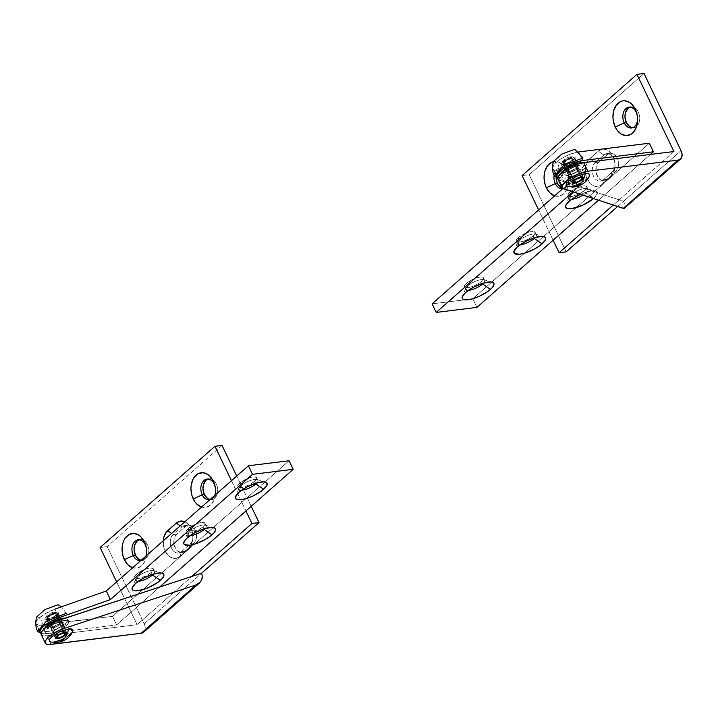 <?xml version="1.0" encoding="UTF-8"?>
<svg xmlns="http://www.w3.org/2000/svg" width="718" height="718" viewBox="0 0 718 718"><rect width="100%" height="100%" fill="white"/><g stroke="black" fill="none" stroke-linecap="round" stroke-linejoin="round"><path stroke-width="0.54" stroke-dasharray="3.59 2.69" d="M184.831 521.798A14.997 10.51 83 0 1 191.015 528.385A14.997 10.51 83 0 1 192.307 531.957A14.997 10.51 83 0 1 192.989 537.468A14.997 10.51 83 0 1 188.565 548.839L190.046 544.109A9.998 7.009 -97 0 0 192.998 536.534A9.998 7.009 -97 0 0 192.55 532.855A9.998 7.009 -97 0 0 191.679 530.476A9.998 7.009 -97 0 0 181.833 526.958L180.218 525.854L181.833 526.958A9.998 7.009 83 0 1 184.714 525.621A9.998 7.009 83 0 1 191.679 530.476L195.215 530.037A9.998 7.009 -97 0 0 188.251 525.181A9.998 7.009 -97 0 0 185.37 526.527L181.833 526.958L189.247 525.163L193.214 527.147L195.215 530.037L196.535 535.655L196.086 539.424L194.623 542.521L184.975 551.271L181.089 552.636L177.131 550.652L174.429 545.985L173.81 542.135L174.259 538.374L175.713 535.269L185.37 526.527L176.754 534.12A9.998 7.009 -97 0 0 174.357 545.725A9.998 7.009 -97 0 0 182.094 552.609A9.998 7.009 -97 0 0 184.975 551.271L181.439 551.702A9.998 7.009 83 0 1 178.549 553.048A9.998 7.009 83 0 1 170.821 546.165A9.998 7.009 83 0 1 173.218 534.551L176.754 534.12L173.218 534.551L181.833 526.958L173.218 534.551L171.611 533.447L173.218 534.551A9.998 7.009 -97 0 0 171.584 548.193A9.998 7.009 -97 0 0 181.439 551.702L184.975 551.271L193.582 543.679A9.998 7.009 -97 0 0 195.215 530.037L191.679 530.476A9.998 7.009 83 0 1 190.046 544.109L193.582 543.679L190.046 544.109L181.439 551.702L179.949 556.432L190.126 547.107L192.846 539.703L192.72 533.887L191.015 528.385L191.679 530.476L191.015 528.385L187.999 524.041L184.131 521.51M140.773 560.623A10.492 7.359 -97 0 0 145.79 556.208A10.492 7.359 83 0 1 140.773 560.623M146.75 551.837A10.492 7.359 -97 0 0 146.768 551.271A10.492 7.359 -97 0 0 146.292 547.412A10.492 7.359 -97 0 0 146.14 546.865A10.492 7.359 83 0 1 146.75 551.837M146.544 555.535A17.492 12.26 83 0 1 132.633 567.794M141.114 560.318A10.492 7.359 -97 0 0 142.765 560.381A10.492 7.359 -97 0 0 147.504 544.648L145.386 544.908L147.504 544.648L148.698 548.498L148.797 552.573L147.773 556.253L144.533 559.834L140.27 560.085M209.665 499.899A10.492 7.359 -97 0 0 214.682 495.483A10.492 7.359 83 0 1 209.665 499.899M215.651 491.112A10.492 7.359 -97 0 0 215.669 490.547A10.492 7.359 -97 0 0 215.185 486.687A10.492 7.359 -97 0 0 215.032 486.14A10.492 7.359 83 0 1 215.651 491.112M215.445 494.81A17.492 12.26 83 0 1 201.534 507.07M210.015 499.593A10.492 7.359 -97 0 0 211.657 499.656A10.492 7.359 -97 0 0 216.405 483.923L214.278 484.192L216.405 483.923L217.599 487.773L217.689 491.848L216.665 495.528L213.434 499.109L209.162 499.36M52.531 627.496A6.247 1.93 154.4 0 0 51.319 629.65A6.247 1.93 154.4 0 0 55.448 629.632A6.247 1.93 154.4 0 0 61.371 626.41L65.482 634.981L61.371 626.41L62.619 624.741L61.963 623.825L58.571 624.238L55.268 625.647L51.911 628.106L51.292 629.578L52.567 630.162L55.331 629.668L61.371 626.41A6.247 1.93 154.4 0 0 62.583 624.256A6.247 1.93 154.4 0 0 58.454 624.283A6.247 1.93 154.4 0 0 52.531 627.496L47.397 616.78A6.247 1.93 154.4 0 0 46.185 618.934A6.247 1.93 154.4 0 0 50.314 618.907A6.247 1.93 154.4 0 0 56.237 615.685L60.348 624.265A6.247 1.93 -25.6 0 1 54.415 627.487A6.247 1.93 -25.6 0 1 50.287 627.514A6.247 1.93 -25.6 0 1 51.499 625.36L50.251 627.02L50.484 627.747L54.299 627.523L59.558 624.893L61.586 622.192L60.303 621.6L57.548 622.093L51.499 625.36A6.247 1.93 -25.6 0 1 57.431 622.138A6.247 1.93 -25.6 0 1 61.56 622.111A6.247 1.93 -25.6 0 1 60.348 624.265L56.237 615.685L57.485 614.025L56.821 613.1L53.437 613.522L50.134 614.931L47.397 616.78L46.149 618.853L47.433 619.446L50.197 618.952L56.237 615.685A6.247 1.93 154.4 0 0 57.449 613.54A6.247 1.93 154.4 0 0 53.32 613.558A6.247 1.93 154.4 0 0 47.397 616.78L51.499 625.36A6.247 1.93 154.4 0 0 50.287 627.514A6.247 1.93 154.4 0 0 54.415 627.487A6.247 1.93 154.4 0 0 60.348 624.265L61.371 626.41A6.247 1.93 -25.6 0 1 55.448 629.632A6.247 1.93 -25.6 0 1 51.319 629.65A6.247 1.93 -25.6 0 1 52.531 627.496L51.49 628.672L51.508 629.883L55.331 629.668L60.59 627.038L62.619 624.328L61.335 623.745L58.571 624.238L52.531 627.496A6.247 1.93 -25.6 0 1 58.454 624.283A6.247 1.93 -25.6 0 1 62.583 624.256A6.247 1.93 -25.6 0 1 61.371 626.41L60.348 624.265L61.586 622.192L59.513 621.644L53.213 624.104L50.888 625.961L50.26 627.433L51.543 628.017L54.299 627.523L60.348 624.265A6.247 1.93 154.4 0 0 61.56 622.111A6.247 1.93 154.4 0 0 57.431 622.138A6.247 1.93 154.4 0 0 51.499 625.36L52.531 627.496M41.177 634.515A17.492 5.394 154.4 0 0 46.903 635.807L137.12 624.678L116.621 581.903L137.12 624.678L191.886 576.401L137.12 624.678L46.903 635.807L42.147 635.439L41.025 633.967M251.219 506.316L236.725 476.052L251.219 506.316M222.041 445.42L107.215 546.622L144.192 623.798L201.605 573.197L144.192 623.798L107.215 546.622L100.143 547.493L107.215 546.622L222.041 445.42M138.421 540.098L142.694 539.837L145.395 541.605L147.504 544.648A10.492 7.359 -97 0 0 143.474 540.187A10.492 7.359 -97 0 0 140.189 539.55A10.492 7.359 -97 0 0 139.148 539.792M207.322 479.373L211.586 479.112L214.296 480.889L216.405 483.923A10.492 7.359 -97 0 0 212.375 479.462A10.492 7.359 -97 0 0 209.091 478.825A10.492 7.359 -97 0 0 208.041 479.068M46.903 635.807L51.014 644.387L46.903 635.807M143.618 632.262L144.462 631.319M145.027 630.117L145.224 627.146L144.192 623.798A9.998 6.426 48.6 0 1 143.726 632.172M231.456 480.701L245.951 510.956L231.456 480.701M163.246 540.816L164.144 548.498L168.191 555.499L170.049 557.024L174.133 558.478L178.154 557.662L179.949 556.432A14.997 10.51 83 0 1 168.497 555.795A14.997 10.51 83 0 1 163.246 540.816M132.381 567.714L137.201 568.091L141.59 565.847L144.892 561.314L146.589 555.185M201.282 506.989L206.102 507.366L210.491 505.122L213.784 500.59L215.49 494.46M181.439 551.702L190.046 544.109L188.565 548.839L179.949 556.432L181.439 551.702M64.683 638.176A12.996 4.003 154.4 0 0 72.617 631.589M48.95 618.763L57.287 636.184L48.95 618.763L55.358 615.802L56.345 614.141L54.685 613.702A4.999 1.544 154.4 0 0 49.56 615.721A4.999 1.544 154.4 0 0 47.307 618.395A4.999 1.544 154.4 0 0 48.95 618.763A4.999 1.544 154.4 0 0 54.074 616.744A4.999 1.544 154.4 0 0 56.327 614.078A4.999 1.544 154.4 0 0 54.685 613.702L51.346 614.752L48.277 616.672L47.289 618.333L48.95 618.763M63.929 632.998L54.685 613.702L63.929 632.998M48.806 628.492L47.451 620.54L44.893 619.113L56.489 612.571L61.299 617.489L50.143 621.878L45.252 627.685L48.806 628.492M56.121 612.436A10.869 7.62 -97 0 0 53.724 612.203A10.869 7.62 -97 0 0 50.583 613.666A10.869 7.62 -97 0 0 47.514 620.029A7.494 2.307 -25.6 0 1 45.117 618.575A7.494 2.307 -25.6 0 1 56.121 612.436L58.346 612.714L58.625 613.585L55.071 617.085L48.627 619.831L45.808 619.993L45.019 619.383L45.773 617.615L48.564 615.389L56.121 612.436M64.566 638.239L68.623 635.699M71.54 633.132L72.859 630.934M36.833 616.807L41.536 619.32L44.004 632.998L40.8 633.096M66.28 613.36L61.398 606.836M136.429 574.238A10.492 3.231 154.4 0 0 134.392 577.864A10.492 3.231 154.4 0 0 141.32 577.819A10.492 3.231 154.4 0 0 151.283 572.408L152.234 574.391L151.283 572.408L153.383 569.607L152.997 568.396L149.882 568.01L146.58 568.764L137.739 573.188L134.679 576.204L134.338 577.73L136.492 578.717L141.132 577.882L146.678 575.513L151.283 572.408A10.492 3.231 154.4 0 0 153.32 568.791A10.492 3.231 154.4 0 0 146.382 568.827A10.492 3.231 154.4 0 0 136.429 574.238L137.659 576.814L136.429 574.238M138.332 581.275A10.492 3.231 -25.6 0 1 135.621 580.431A10.492 3.231 -25.6 0 1 137.659 576.814A10.492 3.231 154.4 0 0 135.675 579.246A10.492 3.231 154.4 0 0 138.332 581.275M135.576 583.429L137.659 576.814L135.576 583.429M188.098 528.699A10.492 3.231 154.4 0 0 186.061 532.316A10.492 3.231 154.4 0 0 192.998 532.28A10.492 3.231 154.4 0 0 202.952 526.868L203.903 528.852L202.952 526.868L205.052 524.068L204.666 522.857L202.889 522.39L198.249 523.225L189.417 527.649L186.357 530.665L186.007 532.191L188.161 533.169L192.801 532.343L198.356 529.974L202.952 526.868A10.492 3.231 154.4 0 0 204.989 523.251A10.492 3.231 154.4 0 0 198.051 523.287A10.492 3.231 154.4 0 0 188.098 528.699L189.328 531.275L188.098 528.699M190.001 535.736A10.492 3.231 -25.6 0 1 187.29 534.892A10.492 3.231 -25.6 0 1 189.328 531.275A10.492 3.231 154.4 0 0 187.353 533.698A10.492 3.231 154.4 0 0 190.001 535.736M187.254 537.89L189.328 531.275L187.254 537.89M239.767 483.16A10.492 3.231 154.4 0 0 237.73 486.777A10.492 3.231 154.4 0 0 244.667 486.732A10.492 3.231 154.4 0 0 254.63 481.32L255.581 483.304L254.63 481.32L256.371 479.355L256.335 477.308L253.23 476.923L249.927 477.685L241.086 482.101L238.026 485.117L237.685 486.642L239.839 487.63L244.47 486.795L250.026 484.426L254.63 481.32A10.492 3.231 154.4 0 0 256.667 477.703A10.492 3.231 154.4 0 0 249.729 477.748A10.492 3.231 154.4 0 0 239.767 483.16L241.006 485.727L239.767 483.16M241.67 490.188A10.492 3.231 -25.6 0 1 238.968 489.344A10.492 3.231 -25.6 0 1 241.006 485.727A10.492 3.231 154.4 0 0 239.022 488.159A10.492 3.231 154.4 0 0 241.67 490.188M238.923 492.342L241.006 485.727L238.923 492.342M40.387 632.729L42.398 633.68L45.88 633.662L116.63 624.929L45.88 633.662L41.77 625.091L112.52 616.358L116.63 624.929L112.52 616.358L289.067 460.75L112.52 616.358L38.287 625.109L35.9 623.35L36.456 621.169L38.682 618.458L44.579 614.034L54.855 609.142A17.492 5.394 154.4 0 0 36.044 623.789A17.492 5.394 154.4 0 0 41.77 625.091L45.88 633.662A17.492 5.394 -25.6 0 1 41.052 633.258M57.916 615.532L54.855 609.142L57.916 615.532M116.63 624.929L159.647 587.019L116.63 624.929M256.856 482.918A10.492 3.231 154.4 0 0 256.936 479.579A10.492 3.231 154.4 0 0 241.006 485.727A10.492 3.231 -25.6 0 1 250.959 480.315A10.492 3.231 -25.6 0 1 257.897 480.279A10.492 3.231 -25.6 0 1 256.856 482.918M205.186 528.457A10.492 3.231 154.4 0 0 205.258 525.118A10.492 3.231 154.4 0 0 189.328 531.275A10.492 3.231 -25.6 0 1 199.29 525.863A10.492 3.231 -25.6 0 1 206.228 525.818A10.492 3.231 -25.6 0 1 205.186 528.457M153.517 574.005A10.492 3.231 154.4 0 0 153.589 570.666A10.492 3.231 154.4 0 0 137.659 576.814A10.492 3.231 -25.6 0 1 147.612 571.402A10.492 3.231 -25.6 0 1 154.549 571.366A10.492 3.231 -25.6 0 1 153.517 574.005M65.042 618.135L67.707 619.356L67.277 621.241L65.123 623.673L66.155 625.818A12.996 4.003 -25.6 0 1 53.823 632.522A12.996 4.003 -25.6 0 1 45.234 632.567A12.996 4.003 -25.6 0 1 47.756 628.088L53.455 624.247L60.33 621.312L66.065 620.28L68.731 621.501L68.309 623.386L64.521 627.128L60.456 629.668L53.581 632.594L49.488 633.536L45.638 633.052L45.171 632.405L45.602 630.521L47.756 628.088L47.011 626.545L47.756 628.088A12.996 4.003 -25.6 0 1 60.088 621.393A12.996 4.003 -25.6 0 1 68.668 621.339A12.996 4.003 -25.6 0 1 66.155 625.818L65.123 623.673A12.996 4.003 154.4 0 0 67.645 619.194A12.996 4.003 154.4 0 0 65.176 618.144M44.453 628.591A12.996 4.003 154.4 0 0 44.211 630.422A12.996 4.003 154.4 0 0 52.791 630.377A12.996 4.003 154.4 0 0 65.123 623.673L57.153 628.663L50.404 631.041L46.814 631.481L44.606 630.916L44.139 630.269L44.57 628.376M581.4 182.749A12.996 4.003 154.4 0 0 589.343 176.161M565.667 163.336L574.014 180.756L565.667 163.336L569.015 162.286L572.075 160.374L573.072 158.705L571.411 158.274A4.999 1.544 154.4 0 0 566.287 160.293A4.999 1.544 154.4 0 0 564.034 162.968A4.999 1.544 154.4 0 0 565.667 163.336A4.999 1.544 154.4 0 0 570.792 161.317A4.999 1.544 154.4 0 0 573.045 158.651A4.999 1.544 154.4 0 0 571.411 158.274L568.064 159.324L565.003 161.245L564.007 162.905L565.667 163.336M580.656 177.57L571.411 158.274L580.656 177.57M565.533 173.065L564.168 165.113L561.62 163.686L573.215 157.143L578.017 162.062L566.87 166.45L561.97 172.257L565.533 173.065M572.847 157.009A10.869 7.62 -97 0 0 570.442 156.775A10.869 7.62 -97 0 0 567.31 158.238A10.869 7.62 -97 0 0 564.231 164.601A7.494 2.307 -25.6 0 1 561.844 163.148A7.494 2.307 -25.6 0 1 572.847 157.009L575.064 157.287L575.342 158.157L571.797 161.658L565.353 164.404L562.526 164.566L561.745 163.955L562.49 162.187L565.281 159.961L572.847 157.009M581.284 182.812L585.35 180.272M588.257 177.705L589.577 175.506M553.551 161.379L558.263 163.892L560.731 177.57L557.518 177.669M613.675 158.543A9.998 7.009 -97 0 0 603.82 155.034L598.229 151.175A14.997 10.51 83 0 1 613.001 156.452L613.675 158.543L617.211 158.104A9.998 7.009 -97 0 0 610.246 153.248A9.998 7.009 -97 0 0 607.356 154.594L603.82 155.034A9.998 7.009 83 0 1 606.701 153.688A9.998 7.009 83 0 1 613.675 158.543A9.998 7.009 83 0 1 612.041 172.176L615.577 171.746L606.961 179.338L603.084 180.703L600.365 179.733L598.022 177.391L595.976 172.149L596.254 166.441L597.708 163.336L607.356 154.594L609.869 153.311L613.962 154.199L616.295 156.533L617.902 159.881L618.521 163.722L618.072 167.491L615.577 171.746A9.998 7.009 -97 0 0 617.211 158.104L613.675 158.543L611.637 154.092L608.128 150.583L606.127 149.577L601.998 149.254L598.229 151.175L588.06 160.5L585.332 167.904L586.13 176.565L590.178 183.566L594.046 186.097L596.12 186.545L600.14 185.729L612.113 175.174L614.841 167.77L614.707 161.954L613.001 156.452A14.997 10.51 83 0 1 614.303 160.024A14.997 10.51 83 0 1 614.985 165.535A14.997 10.51 83 0 1 610.551 176.906L612.041 172.176L603.425 179.769A9.998 7.009 83 0 1 600.544 181.115A9.998 7.009 83 0 1 592.808 174.232A9.998 7.009 83 0 1 595.213 162.618L598.749 162.187A9.998 7.009 -97 0 0 596.344 173.792A9.998 7.009 -97 0 0 604.08 180.676A9.998 7.009 -97 0 0 606.961 179.338L603.425 179.769L606.961 179.338L615.577 171.746L612.041 172.176A9.998 7.009 -97 0 0 614.994 164.601A9.998 7.009 -97 0 0 614.536 160.922A9.998 7.009 -97 0 0 613.675 158.543M562.427 188.215A10.492 7.359 -97 0 0 564.752 188.448A10.492 7.359 -97 0 0 569.5 172.715L567.373 172.975A10.492 7.359 83 0 1 562.759 188.69A10.492 7.359 -97 0 0 568.755 179.338A10.492 7.359 -97 0 0 568.279 175.479A10.492 7.359 -97 0 0 567.373 172.975L566.439 170.049A17.492 12.26 83 0 1 567.956 174.214A17.492 12.26 83 0 1 568.746 180.64A17.492 12.26 83 0 1 554.628 195.861M637.638 119.179A10.492 7.359 -97 0 0 637.656 118.614A10.492 7.359 -97 0 0 637.18 114.754A10.492 7.359 -97 0 0 637.028 114.207A10.492 7.359 83 0 1 637.638 119.179M632.576 127.741A10.492 7.359 -97 0 0 633.653 127.723A10.492 7.359 -97 0 0 636.686 126.305A10.492 7.359 -97 0 0 638.392 111.99L636.274 112.259L638.392 111.99L639.585 115.84L639.675 119.915L638.661 123.595L635.421 127.176L632.576 127.741M569.257 172.069A6.247 1.93 154.4 0 0 568.046 174.223A6.247 1.93 154.4 0 0 572.165 174.205A6.247 1.93 154.4 0 0 578.098 170.983L582.208 179.554L578.098 170.983L579.345 169.313L578.681 168.398L575.298 168.811L571.995 170.22L568.638 172.679L568.01 174.151L569.293 174.734L572.049 174.241L578.098 170.983A6.247 1.93 154.4 0 0 579.309 168.829A6.247 1.93 154.4 0 0 575.181 168.847A6.247 1.93 154.4 0 0 569.257 172.069L568.225 169.933A6.247 1.93 154.4 0 0 567.014 172.078A6.247 1.93 154.4 0 0 571.142 172.06A6.247 1.93 154.4 0 0 577.066 168.838L578.098 170.983A6.247 1.93 -25.6 0 1 572.165 174.205A6.247 1.93 -25.6 0 1 568.046 174.223A6.247 1.93 -25.6 0 1 569.257 172.069L568.001 173.738L568.234 174.456L572.049 174.241L577.308 171.611L579.336 168.901L578.053 168.317L575.298 168.811L569.257 172.069A6.247 1.93 -25.6 0 1 575.181 168.847A6.247 1.93 -25.6 0 1 579.309 168.829A6.247 1.93 -25.6 0 1 578.098 170.983L577.066 168.838L578.313 166.764L576.24 166.217L569.939 168.676L567.615 170.534L566.987 172.006L568.27 172.589L571.025 172.096L577.066 168.838A6.247 1.93 154.4 0 0 578.286 166.684A6.247 1.93 154.4 0 0 574.158 166.711A6.247 1.93 154.4 0 0 568.225 169.933L569.257 172.069M673.933 151.534L619.158 199.81L559.376 180.209L563.477 188.789L559.376 180.209L619.158 199.81L613.181 205.079L619.158 199.81L623.592 201.264L681.014 150.663L623.592 201.264L619.158 199.81L673.933 151.534M644.028 73.487L529.202 174.689L566.179 251.865L529.202 174.689L522.13 175.56L529.202 174.689L644.028 73.487M617.615 206.533L623.592 201.264L624.831 204.433L623.592 201.264L617.615 206.533M556.064 177.445L557.177 171.746L559.151 169.026L561.79 167.68L566.089 168.613L569.5 172.715L570.882 178.611L569.76 184.32L566.52 187.901L562.257 188.152M629.309 107.44L633.581 107.179L636.283 108.957L638.392 111.99A10.492 7.359 -97 0 0 634.362 107.529A10.492 7.359 -97 0 0 631.077 106.892A10.492 7.359 -97 0 0 630.036 107.135M624.651 208.292L625.198 206.901L624.831 204.433L625.198 206.901L624.651 208.292M557.904 179.087A17.492 5.394 154.4 0 0 559.376 180.209M553.111 240.225L538.617 209.97L553.111 240.225M554.377 195.781L559.187 196.158L563.585 193.914L565.407 191.894L567.956 186.465L568.746 179.877L567.651 173.146L566.439 170.049L562.921 164.978L558.416 162.035L553.452 161.685A17.492 12.26 83 0 1 566.439 170.049L567.373 172.975L569.5 172.715A10.492 7.359 -97 0 0 562.185 167.617A10.492 7.359 -97 0 0 556.055 177.391M607.356 154.594L598.749 162.187L595.213 162.618L603.82 155.034L607.356 154.594M554.063 175.443A10.492 7.359 83 0 1 560.058 167.877A10.492 7.359 83 0 1 567.373 172.975A10.492 7.359 -97 0 0 559.753 167.922A10.492 7.359 -97 0 0 554.063 175.443M603.82 155.034L595.213 162.618L589.622 158.768L598.229 151.175L603.82 155.034M589.622 158.768L595.213 162.618A9.998 7.009 -97 0 0 593.58 176.26A9.998 7.009 -97 0 0 603.425 179.769L601.944 184.499A14.997 10.51 83 0 1 587.171 179.222A14.997 10.51 83 0 1 589.622 158.768M603.425 179.769L612.041 172.176L610.551 176.906L601.944 184.499L603.425 179.769M561.171 173.164A12.996 4.003 154.4 0 0 560.929 174.995A12.996 4.003 154.4 0 0 569.518 174.95A12.996 4.003 154.4 0 0 581.849 168.245L582.872 170.39A12.996 4.003 -25.6 0 1 570.541 177.095A12.996 4.003 -25.6 0 1 561.961 177.14A12.996 4.003 -25.6 0 1 564.474 172.661L570.173 168.82L577.048 165.885L582.792 164.853L585.457 166.073L584.156 169.134L581.239 171.692L577.173 174.241L570.298 177.166L566.215 178.109L562.356 177.624L561.889 176.978L562.32 175.093L564.474 172.661L563.738 171.117L564.474 172.661A12.996 4.003 -25.6 0 1 576.805 165.957A12.996 4.003 -25.6 0 1 585.394 165.912A12.996 4.003 -25.6 0 1 582.872 170.39L581.849 168.245A12.996 4.003 154.4 0 0 584.362 163.767A12.996 4.003 154.4 0 0 582.783 162.806L584.434 163.928L583.124 166.989L580.216 169.556L573.87 173.235L567.121 175.614L563.531 176.054L560.866 174.833L561.296 172.948M466.556 283.278A10.492 3.231 154.4 0 0 464.519 286.895A10.492 3.231 154.4 0 0 471.457 286.85A10.492 3.231 154.4 0 0 481.41 281.438L482.361 283.422L481.41 281.438L476.815 284.543L471.259 286.913L466.619 287.747L464.465 286.76L464.815 285.234L467.876 282.219L476.707 277.803L480.01 277.04L483.124 277.426L483.51 278.647L481.41 281.438A10.492 3.231 154.4 0 0 483.447 277.821A10.492 3.231 154.4 0 0 476.51 277.866A10.492 3.231 154.4 0 0 466.556 283.278L467.786 285.845L466.556 283.278M468.459 290.305A10.492 3.231 -25.6 0 1 465.749 289.462A10.492 3.231 -25.6 0 1 467.786 285.845A10.492 3.231 154.4 0 0 465.811 288.277A10.492 3.231 154.4 0 0 468.459 290.305M465.713 292.459L467.786 285.845L465.713 292.459M518.225 237.73A10.492 3.231 154.4 0 0 516.188 241.347A10.492 3.231 154.4 0 0 523.126 241.311A10.492 3.231 154.4 0 0 533.088 235.899L534.03 237.882L533.088 235.899L528.484 239.004L522.928 241.374L518.288 242.208L516.134 241.221L516.484 239.695L519.545 236.68L528.385 232.255L533.016 231.42L534.793 231.887L534.829 233.933L533.088 235.899A10.492 3.231 154.4 0 0 535.116 232.282A10.492 3.231 154.4 0 0 528.188 232.318A10.492 3.231 154.4 0 0 518.225 237.73L519.455 240.306L518.225 237.73M520.128 244.766A10.492 3.231 -25.6 0 1 517.427 243.923A10.492 3.231 -25.6 0 1 519.455 240.306A10.492 3.231 154.4 0 0 517.481 242.729A10.492 3.231 154.4 0 0 520.128 244.766M517.382 246.92L519.455 240.306L517.382 246.92M569.895 192.191A10.492 3.231 154.4 0 0 567.866 195.808A10.492 3.231 154.4 0 0 574.795 195.763A10.492 3.231 154.4 0 0 584.757 190.351L585.987 192.927A10.492 3.231 -25.6 0 1 582.917 195.152A10.492 3.231 154.4 0 0 585.987 192.927L593.822 198.321A17.492 5.394 -25.6 0 1 593.472 198.617L585.987 192.927A10.492 3.231 154.4 0 0 587.064 188.61A10.492 3.231 154.4 0 0 571.133 194.757L569.895 192.191L576.339 188.161L583.357 185.962L585.735 186.016L586.839 186.868L585.789 189.337L580.153 193.465L572.865 196.301L568.916 196.535L567.803 194.982L569.895 192.191L571.133 194.757A10.492 3.231 154.4 0 0 569.15 197.19A10.492 3.231 154.4 0 0 571.797 199.227A10.492 3.231 -25.6 0 1 569.096 198.383A10.492 3.231 -25.6 0 1 571.133 194.757L569.051 201.372L571.133 194.757A10.492 3.231 -25.6 0 1 581.086 189.346A10.492 3.231 -25.6 0 1 588.024 189.31A10.492 3.231 -25.6 0 1 585.987 192.927L584.757 190.351A10.492 3.231 154.4 0 0 586.794 186.734A10.492 3.231 154.4 0 0 579.857 186.779A10.492 3.231 154.4 0 0 569.895 192.191M564.115 161.353A6.247 1.93 154.4 0 0 562.903 163.507A6.247 1.93 154.4 0 0 567.032 163.48A6.247 1.93 154.4 0 0 572.964 160.258L577.066 168.838A6.247 1.93 -25.6 0 1 571.142 172.06A6.247 1.93 -25.6 0 1 567.014 172.078A6.247 1.93 -25.6 0 1 568.225 169.933L564.115 161.353L569.069 158.481L573.547 157.673L574.212 158.597L573.574 159.656L570.227 162.106L564.949 163.973L562.876 163.426L564.115 161.353L568.225 169.933L575.306 166.388L578.089 166.45L578.107 167.671L574.328 170.687L569.993 172.374L566.987 172.006L568.225 169.933A6.247 1.93 -25.6 0 1 574.158 166.711A6.247 1.93 -25.6 0 1 578.286 166.684A6.247 1.93 -25.6 0 1 577.066 168.838L572.964 160.258A6.247 1.93 154.4 0 0 574.176 158.104A6.247 1.93 154.4 0 0 570.047 158.131A6.247 1.93 154.4 0 0 564.115 161.353M557.132 177.337L557.958 177.911L553.847 169.34L552.627 167.958L554.045 164.494L556.989 161.631L563.63 157.26L568.835 154.765L576.41 152.324L578.717 151.938L581.562 158.157L578.582 151.956A17.492 5.394 154.4 0 0 560.65 159.019A17.492 5.394 154.4 0 0 552.761 168.362A17.492 5.394 154.4 0 0 553.847 169.34L574.212 178.602L562.921 188.547L574.212 178.602L578.322 187.174L572.964 191.894L578.322 187.174L574.212 178.602L553.847 169.34L557.958 177.911L578.322 187.174L557.958 177.911A17.492 5.394 -25.6 0 1 557.778 177.831M649.341 143.214L472.794 298.823L476.905 307.394L472.794 298.823L432.11 303.849L472.794 298.823L649.341 143.214M598.462 200.259L650.454 154.433L598.462 200.259M579.785 194.668L588.877 191.464L595.455 191.078L597.295 192.505L597.313 193.654L593.822 198.321A17.492 5.394 -25.6 0 0 595.608 191.123A17.492 5.394 -25.6 0 0 580.467 194.354M535.314 237.487A10.492 3.231 154.4 0 0 535.386 234.149A10.492 3.231 154.4 0 0 519.455 240.306A10.492 3.231 -25.6 0 1 529.417 234.894A10.492 3.231 -25.6 0 1 536.355 234.849A10.492 3.231 -25.6 0 1 535.314 237.487M483.645 283.036A10.492 3.231 154.4 0 0 483.717 279.697A10.492 3.231 154.4 0 0 467.786 285.845A10.492 3.231 -25.6 0 1 477.748 280.433A10.492 3.231 -25.6 0 1 484.677 280.397A10.492 3.231 -25.6 0 1 483.645 283.036M146.768 551.271L146.759 552.573M146.292 547.412L145.96 546.147M142.765 560.381L140.638 560.641M215.669 490.547L215.651 491.857M215.185 486.687L214.862 485.422M211.657 499.656L209.539 499.916M188.251 525.181L184.714 525.621M46.185 618.934L55.43 638.23M57.449 613.54L66.693 632.827M178.549 553.048L182.094 552.609M209.091 478.825L206.963 479.085M140.189 539.55L138.071 539.81M192.998 536.534L192.989 537.468M192.55 532.855L192.307 531.957M47.307 618.395L56.551 637.692M45.252 627.685L44.893 619.113M53.724 612.203C49.021 613.235 46.149 615.353 45.117 618.575M56.327 614.078L65.571 633.375M134.392 577.864L135.621 580.431M135.675 579.246L132.283 587.477M186.061 532.316L187.29 534.892M187.353 533.698L183.961 541.937M237.73 486.777L238.968 489.344M239.022 488.159L235.63 496.389M36.044 623.789L38.251 628.412M256.936 479.579L265.481 482.092M256.667 477.703L257.897 480.279M205.258 525.118L213.802 527.631M204.989 523.251L206.228 525.818M153.589 570.666L162.133 573.179M153.32 568.791L154.549 571.366M68.668 621.339L67.645 619.194M45.234 632.567L44.211 630.422M564.034 162.968L573.278 182.264M561.97 172.257L561.62 163.686M570.442 156.775C565.739 157.798 562.876 159.926 561.844 163.148M573.045 158.651L582.289 177.938M568.755 179.338L568.746 180.64M568.279 175.479L567.956 174.214M564.752 188.448L562.634 188.708M637.656 118.614L637.647 119.924M637.18 114.754L636.848 113.489M633.653 127.723L631.526 127.983M610.246 153.248L606.701 153.688M562.903 163.507L572.147 182.803M574.176 158.104L583.42 177.4M600.544 181.115L604.08 180.676M631.077 106.892L628.959 107.153M562.185 167.617L560.058 167.877M614.994 164.601L614.985 165.535M614.536 160.922L614.303 160.024M585.394 165.912L584.362 163.767M561.961 177.14L560.929 174.995M464.519 286.895L465.749 289.462M465.811 288.277L462.41 296.507M516.188 241.347L517.427 243.923M517.481 242.729L514.088 250.968M567.866 195.808L569.096 198.383M569.15 197.19L565.757 205.42M552.761 168.362L554.978 172.984M587.064 188.61L595.608 191.123M586.794 186.734L588.024 189.31M535.386 234.149L543.93 236.662M535.116 232.282L536.355 234.849M483.717 279.697L492.261 282.21M483.447 277.821L484.677 280.397"/><path stroke-width="1.08" d="M176.242 523.108A14.997 10.51 83 0 1 184.831 521.798L180.003 521.187L176.242 523.108L166.064 532.433L163.883 537.091L163.246 540.816A14.997 10.51 83 0 1 167.626 530.701L176.242 523.108L180.218 525.854L176.242 523.108M141.715 560.399L138.861 559.385L135.451 555.274L133.324 555.544A10.492 7.359 83 0 1 138.071 539.81A10.492 7.359 83 0 1 145.386 544.908A10.492 7.359 83 0 1 146.14 546.865A10.492 7.359 -97 0 0 145.386 544.908L144.453 541.982L140.934 536.911L138.762 535.134L134.006 533.438L129.312 534.389L125.39 537.845L123.918 540.358L122.841 543.284L122.051 549.862L123.146 556.594L125.955 562.454L127.876 564.761L132.633 567.794A17.492 12.26 83 0 1 124.358 559.69L133.324 555.544A10.492 7.359 -97 0 0 140.773 560.623A10.492 7.359 83 0 1 140.638 560.641A10.492 7.359 83 0 1 133.324 555.544L135.451 555.274A10.492 7.359 -97 0 0 141.114 560.318M145.79 556.208A10.492 7.359 -97 0 0 146.75 551.837A10.492 7.359 83 0 1 145.79 556.208M144.453 541.982A17.492 12.26 83 0 1 145.96 546.147A17.492 12.26 83 0 1 146.759 552.573A17.492 12.26 83 0 1 146.544 555.535L146.436 548.399L145.386 544.908A10.492 7.359 -97 0 0 135.038 541.219A10.492 7.359 -97 0 0 133.324 555.544L124.358 559.69A17.492 12.26 83 0 1 127.212 535.834A17.492 12.26 83 0 1 144.453 541.982M210.616 499.683L207.762 498.66L204.343 494.549L202.225 494.819A10.492 7.359 83 0 1 206.963 479.085A10.492 7.359 83 0 1 214.278 484.192A10.492 7.359 83 0 1 215.032 486.14A10.492 7.359 -97 0 0 214.278 484.192L213.345 481.257L209.827 476.187L207.664 474.41L202.907 472.713L198.204 473.665L194.291 477.12L192.81 479.642L191.114 485.763L190.952 489.137L192.047 495.869L194.847 501.729L196.768 504.036L201.534 507.07A17.492 12.26 83 0 1 193.25 498.965L202.225 494.819A10.492 7.359 -97 0 0 209.665 499.899A10.492 7.359 83 0 1 209.539 499.916A10.492 7.359 83 0 1 202.225 494.819L204.343 494.549A10.492 7.359 -97 0 0 210.015 499.593M214.682 495.483A10.492 7.359 -97 0 0 215.651 491.112A10.492 7.359 83 0 1 214.682 495.483M213.345 481.257A17.492 12.26 83 0 1 214.862 485.422A17.492 12.26 83 0 1 215.651 491.857A17.492 12.26 83 0 1 215.445 494.81L215.337 487.675L214.278 484.192A10.492 7.359 -97 0 0 203.939 480.495A10.492 7.359 -97 0 0 202.225 494.819L193.25 498.965A17.492 12.26 83 0 1 196.113 475.11A17.492 12.26 83 0 1 213.345 481.257M65.482 634.981A6.247 1.93 -25.6 0 1 59.558 638.203A6.247 1.93 -25.6 0 1 55.43 638.23A6.247 1.93 -25.6 0 1 56.641 636.076L55.6 637.243L55.618 638.464L59.441 638.239L64.701 635.61L66.729 632.908L65.446 632.325L62.681 632.818L56.641 636.076A6.247 1.93 -25.6 0 1 62.565 632.854A6.247 1.93 -25.6 0 1 66.693 632.827A6.247 1.93 -25.6 0 1 65.482 634.981M41.366 634.811L41.707 631.696L45.898 627.379L50.35 624.373L58.248 620.514L201.605 573.197L259.019 522.596L251.219 506.316L259.019 522.596L251.946 523.467L191.886 576.401L201.605 573.197L202.44 576.725L200.708 581.751L195.996 584.973L141.222 633.249L49.066 644.513L46.257 644.01L45.126 642.538L45.808 640.268L48.232 637.467L57 631.535L65.015 628.124L195.996 584.973L65.015 628.124L60.904 619.544A17.492 5.394 154.4 0 0 41.177 634.515L45.288 643.086A17.492 5.394 -25.6 0 1 65.015 628.124L60.904 619.544L191.886 576.401L251.946 523.467L259.019 522.596L201.605 573.197L202.44 576.725L201.668 580.198L199.407 583.097L195.996 584.973L141.222 633.249L143.618 632.262M236.725 476.052L222.041 445.42L214.969 446.291L231.456 480.701L214.969 446.291L222.041 445.42L236.725 476.052M139.148 539.792A10.492 7.359 -97 0 0 135.451 555.274L134.069 549.378L134.544 545.429L137.165 540.959L139.804 539.613M208.041 479.068A10.492 7.359 -97 0 0 204.343 494.549L202.97 488.653L203.436 484.704L206.057 480.234L208.696 478.888M100.143 547.493L116.621 581.903L100.143 547.493L214.969 446.291L100.143 547.493M45.288 643.086A17.492 5.394 -25.6 0 0 51.014 644.387L141.222 633.249A9.998 6.426 48.6 0 0 143.726 632.172L199.407 583.097M144.462 631.319L145.027 630.117M245.951 510.956L251.946 523.467L245.951 510.956M171.611 533.447L167.626 530.701L171.611 533.447M53.599 642.107A12.996 4.003 154.4 0 0 64.683 638.176L59.962 640.366L53.599 642.107A19.395 13.588 83 0 0 57.521 642.43A19.395 13.588 83 0 0 63.112 639.819A19.395 13.588 83 0 0 68.524 628.95L59.836 631.678L51.867 636.669L49.704 639.092L49.282 640.986L50.646 642.045L53.599 642.107M57.521 642.43C65.105 640.995 70.14 637.378 72.617 631.589A12.996 4.003 154.4 0 0 68.524 628.95L72.374 629.426L72.859 630.934L72.419 631.966M57.287 636.184L58.194 638.06A4.999 1.544 -25.6 0 1 56.551 637.692A4.999 1.544 -25.6 0 1 58.804 635.017A4.999 1.544 -25.6 0 1 63.929 632.998A4.999 1.544 -25.6 0 1 65.571 633.375A4.999 1.544 -25.6 0 1 63.319 636.04A4.999 1.544 -25.6 0 1 58.194 638.06L57.287 636.184M68.623 635.699L71.54 633.132M63.929 632.998L65.069 633.025L65.598 633.761L63.229 636.094L58.939 637.925L56.534 637.629L58.894 634.963L63.929 632.998M61.398 606.836L58.068 604.744L45.063 609.51L36.833 616.807C35.164 621.824 35.442 626.742 37.659 631.562L46.392 621.196L66.28 613.36M40.8 633.096L37.659 631.562M152.512 574.983A10.492 3.231 -25.6 0 1 138.332 581.275A10.492 3.231 154.4 0 0 152.512 574.983L160.347 580.368A17.492 5.394 -25.6 0 1 141.275 590.106A17.492 5.394 -25.6 0 1 132.283 587.477A17.492 5.394 -25.6 0 1 135.576 583.429L132.085 588.087L132.731 590.115L135.693 590.887L143.421 589.496L149.613 587.082L158.148 582.127L162.071 578.672L163.839 575.71L163.821 574.562L161.981 573.135L160.231 572.919L152.503 574.301L143.25 578.25L135.576 583.429A17.492 5.394 -25.6 0 1 162.133 573.179A17.492 5.394 -25.6 0 1 160.347 580.368L152.512 574.983A10.492 3.231 154.4 0 0 153.517 574.005A10.492 3.231 -25.6 0 1 152.512 574.983L152.234 574.391L152.512 574.983M204.19 529.435A10.492 3.231 -25.6 0 1 190.001 535.736A10.492 3.231 154.4 0 0 204.19 529.435L212.016 534.829A17.492 5.394 -25.6 0 1 192.954 544.567A17.492 5.394 -25.6 0 1 183.961 541.937A17.492 5.394 -25.6 0 1 187.254 537.89L184.346 541.157L183.772 543.697L184.4 544.567L189.588 545.213L195.09 543.957L204.352 540.008L209.818 536.588L213.74 533.133L215.508 530.171L215.499 529.013L214.87 528.143L211.909 527.371L204.181 528.762L194.919 532.711L187.254 537.89A17.492 5.394 -25.6 0 1 213.802 527.631A17.492 5.394 -25.6 0 1 212.016 534.829L204.19 529.435A10.492 3.231 154.4 0 0 205.186 528.457A10.492 3.231 -25.6 0 1 204.19 529.435L203.903 528.852L204.19 529.435M255.859 483.896A10.492 3.231 -25.6 0 1 241.67 490.188A10.492 3.231 154.4 0 0 255.859 483.896L263.685 489.29A17.492 5.394 -25.6 0 1 244.623 499.019A17.492 5.394 -25.6 0 1 235.63 496.389A17.492 5.394 -25.6 0 1 238.923 492.342L235.432 497.009L236.078 499.028L241.257 499.674L246.759 498.409L252.96 495.994L261.487 491.04L266.593 486.014L267.168 483.474L265.328 482.047L263.578 481.832L255.85 483.214L246.597 487.163L238.923 492.342A17.492 5.394 -25.6 0 1 265.481 482.092A17.492 5.394 -25.6 0 1 263.685 489.29L255.859 483.896A10.492 3.231 154.4 0 0 256.856 482.918A10.492 3.231 -25.6 0 1 255.859 483.896L255.581 483.304L255.859 483.896M41.77 625.091L41.097 625.163M54.855 609.142L106.291 591.013L248.383 465.776L289.067 460.75L293.177 469.33L252.494 474.347L110.392 599.593L58.966 617.713L57.916 615.532L58.966 617.713L110.392 599.593L106.291 591.013L110.392 599.593L252.494 474.347L248.383 465.776L252.494 474.347L293.177 469.33L289.067 460.75L248.383 465.776L106.291 591.013L54.855 609.142M41.052 633.258A17.492 5.394 -25.6 0 1 40.154 632.37A17.492 5.394 -25.6 0 1 58.966 617.713L51.131 621.205L44.453 625.566L41.473 628.438L40.064 630.916L40.011 631.921L41.186 633.321M159.647 587.019L293.177 469.33L159.647 587.019M44.13 629.408L46.724 625.943L47.011 626.545L46.724 625.943L52.423 622.102L59.298 619.167L65.176 618.144A12.996 4.003 154.4 0 0 46.724 625.943A12.996 4.003 154.4 0 0 44.453 628.591M570.316 186.68A12.996 4.003 154.4 0 0 581.4 182.749L576.689 184.939L570.316 186.68A19.395 13.588 83 0 0 574.238 186.994A19.395 13.588 83 0 0 579.839 184.391A19.395 13.588 83 0 0 585.251 173.523L576.554 176.251L568.584 181.241L566.43 183.664L565.999 185.558L567.364 186.617L570.316 186.68M574.238 186.994C581.831 185.567 586.857 181.95 589.343 176.161A12.996 4.003 154.4 0 0 585.251 173.523L589.101 173.998L589.568 174.645L589.137 176.538M574.014 180.756L574.912 182.632A4.999 1.544 -25.6 0 1 573.278 182.264A4.999 1.544 -25.6 0 1 575.531 179.59A4.999 1.544 -25.6 0 1 580.656 177.57A4.999 1.544 -25.6 0 1 582.289 177.938A4.999 1.544 -25.6 0 1 580.036 180.613A4.999 1.544 -25.6 0 1 574.912 182.632L574.014 180.756M585.35 180.272L588.257 177.705M580.656 177.57L582.316 178.333L579.956 180.667L575.656 182.498L573.251 182.201L575.612 179.536L580.656 177.57M574.795 149.317L561.79 154.083L553.551 161.379C551.882 166.397 552.16 171.315 554.377 176.134L563.118 165.768L583.007 157.933L574.795 149.317M557.518 177.669L554.377 176.134M555.319 183.611A10.492 7.359 -97 0 0 562.759 188.69A10.492 7.359 83 0 1 562.634 188.708A10.492 7.359 83 0 1 555.319 183.611L557.437 183.341A10.492 7.359 -97 0 0 562.427 188.215L558.398 185.002L556.719 181.483L556.055 177.391A10.492 7.359 -97 0 0 557.437 183.341L555.319 183.611A10.492 7.359 83 0 1 554.063 175.443A10.492 7.359 -97 0 0 555.319 183.611L546.344 187.757L555.319 183.611M554.628 195.861A17.492 12.26 83 0 1 546.344 187.757L549.862 192.828L554.628 195.861M632.603 127.75L629.749 126.727L626.338 122.616L624.211 122.886A10.492 7.359 83 0 1 628.959 107.153A10.492 7.359 83 0 1 636.274 112.259A10.492 7.359 83 0 1 637.028 114.207A10.492 7.359 -97 0 0 636.274 112.259L635.34 109.324A17.492 12.26 83 0 1 636.848 113.489A17.492 12.26 83 0 1 637.647 119.924A17.492 12.26 83 0 1 628.995 135.199A17.492 12.26 83 0 1 615.245 127.032L624.211 122.886A10.492 7.359 -97 0 0 632.271 127.84A10.492 7.359 -97 0 0 637.638 119.179A10.492 7.359 83 0 1 631.526 127.983A10.492 7.359 83 0 1 624.211 122.886L626.338 122.616A10.492 7.359 -97 0 0 632.576 127.741M582.208 179.554A6.247 1.93 -25.6 0 1 576.276 182.776A6.247 1.93 -25.6 0 1 572.147 182.803A6.247 1.93 -25.6 0 1 573.359 180.649L572.111 182.309L572.345 183.036L576.159 182.812L581.418 180.182L583.447 177.481L582.163 176.897L579.408 177.391L573.359 180.649A6.247 1.93 -25.6 0 1 579.291 177.427A6.247 1.93 -25.6 0 1 583.42 177.4A6.247 1.93 -25.6 0 1 582.208 179.554M562.006 187.658A17.492 5.394 -25.6 0 0 563.477 188.789L624.059 208.507L680.547 159.037A9.998 6.426 -131.4 0 0 681.014 150.663L682.046 154.011L681.84 156.982L680.44 159.127L678.043 160.114L587.827 171.243L583.725 162.672L673.933 151.534L636.956 74.358L644.028 73.487L681.014 150.663L644.028 73.487L636.956 74.358L673.933 151.534L583.725 162.672A17.492 5.394 154.4 0 0 565.784 169.735A17.492 5.394 154.4 0 0 557.904 179.087L562.006 187.658A17.492 5.394 -25.6 0 1 569.895 178.315A17.492 5.394 -25.6 0 1 587.827 171.243L678.043 160.114L623.269 208.391L562.499 188.269L561.952 187.524L562.221 185.415L567.839 179.697L577.846 174.16L587.827 171.243L583.725 162.672L576.428 164.53L568.441 168.165L563.729 171.126L563.45 170.516L563.738 171.117L558.11 176.843L557.841 178.953L559.376 180.209M566.179 251.865L617.615 206.533L566.179 251.865L559.107 252.745L553.111 240.225L559.107 252.745L566.179 251.865M630.036 107.135A10.492 7.359 -97 0 0 626.338 122.616L624.956 116.72L625.432 112.771L628.053 108.301L630.691 106.955M680.547 159.037A9.998 6.426 -131.4 0 1 678.043 160.114L623.269 208.391L625.037 207.753M538.617 209.97L522.13 175.56L636.956 74.358L522.13 175.56L538.617 209.97M613.181 205.079L559.107 252.745L613.181 205.079M553.596 161.649L551.298 162.456L547.385 165.912L544.836 171.351L544.047 177.929L545.133 184.661L546.344 187.757A17.492 12.26 83 0 1 553.452 161.685M615.245 127.032L616.843 129.796L620.926 133.88L625.683 135.576L630.386 134.625L632.477 133.189L635.78 128.657L637.476 122.527L637.324 115.742L635.34 109.324L631.822 104.254L629.65 102.477L624.893 100.78L622.488 100.924L620.199 101.732L616.277 105.187L613.728 110.626L612.939 117.205L613.253 120.615L615.245 127.032A17.492 12.26 83 0 1 618.099 103.177A17.492 12.26 83 0 1 635.34 109.324L636.274 112.259A10.492 7.359 -97 0 0 625.925 108.562A10.492 7.359 -97 0 0 624.211 122.886L615.245 127.032M582.783 162.806A12.996 4.003 154.4 0 0 563.45 170.516L567.005 167.913L573.745 164.548L580.108 162.806L583.061 162.869M560.857 173.98L563.45 170.516A12.996 4.003 154.4 0 0 561.171 173.164M482.649 284.014A10.492 3.231 -25.6 0 1 468.459 290.305A10.492 3.231 154.4 0 0 482.649 284.014L490.475 289.408A17.492 5.394 -25.6 0 1 471.412 299.137A17.492 5.394 -25.6 0 1 462.41 296.507A17.492 5.394 -25.6 0 1 465.713 292.459L473.377 287.281L482.64 283.332L490.358 281.95L492.108 282.165L493.948 283.592L493.966 284.741L492.198 287.703L488.276 291.158L479.741 296.112L473.548 298.526L468.046 299.792L462.859 299.146L462.23 298.275L462.805 295.735L465.713 292.459A17.492 5.394 -25.6 0 1 492.261 282.21A17.492 5.394 -25.6 0 1 490.475 289.408L482.649 284.014A10.492 3.231 154.4 0 0 483.645 283.036A10.492 3.231 -25.6 0 1 482.649 284.014L482.361 283.422L482.649 284.014M534.318 238.466A10.492 3.231 -25.6 0 1 520.128 244.766A10.492 3.231 154.4 0 0 534.318 238.466L542.144 243.86A17.492 5.394 -25.6 0 1 523.081 253.598A17.492 5.394 -25.6 0 1 514.088 250.968A17.492 5.394 -25.6 0 1 517.382 246.92L525.046 241.742L534.309 237.793L542.036 236.41L544.998 237.173L545.626 238.044L545.052 240.593L539.945 245.619L534.479 249.038L525.217 252.987L519.715 254.244L514.528 253.598L513.882 251.578L517.382 246.92A17.492 5.394 -25.6 0 1 543.93 236.662A17.492 5.394 -25.6 0 1 542.144 243.86L534.318 238.466A10.492 3.231 154.4 0 0 535.314 237.487A10.492 3.231 -25.6 0 1 534.318 238.466L534.03 237.882L534.318 238.466M582.917 195.152A10.492 3.231 -25.6 0 1 571.797 199.227A10.492 3.231 154.4 0 0 582.917 195.152M593.472 198.617A17.492 5.394 -25.6 0 1 574.508 208.112A17.492 5.394 -25.6 0 1 565.757 205.42A17.492 5.394 -25.6 0 1 569.051 201.372L573.844 197.872L580.467 194.354A17.492 5.394 -25.6 0 0 569.051 201.372L566.152 204.648L565.578 207.188L567.417 208.615L571.384 208.705L583.088 205.025L593.822 198.321M436.221 312.42L432.11 303.849L562.921 188.547L432.11 303.849L436.221 312.42L476.905 307.394L598.462 200.259L476.905 307.394L436.221 312.42L572.964 191.894L436.221 312.42M557.778 177.831A17.492 5.394 -25.6 0 1 556.872 176.942A17.492 5.394 -25.6 0 1 564.752 167.59A17.492 5.394 -25.6 0 1 582.693 160.527L581.562 158.157L582.693 160.527L572.946 163.345L563.074 168.721L557.258 174.375L556.737 176.538L557.958 177.911M578.717 151.938L649.341 143.214L653.452 151.794L582.693 160.527L653.452 151.794L649.341 143.214L578.717 151.938M650.454 154.433L653.452 151.794L650.454 154.433M38.251 628.412L40.145 632.352M554.978 172.984L556.863 176.924"/></g></svg>
